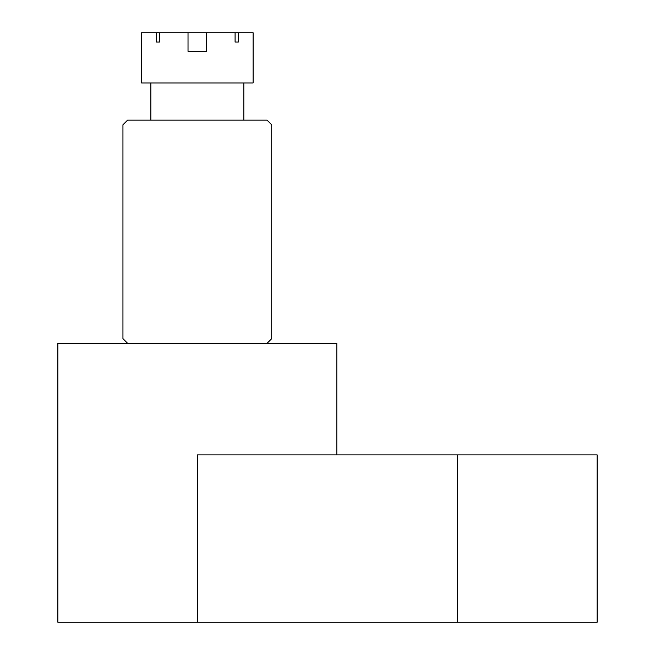<?xml version="1.0" encoding="UTF-8"?>
<svg xmlns="http://www.w3.org/2000/svg" width="655" height="655" viewBox="0 0 655 655"><rect width="100%" height="100%" fill="white"/><g stroke="black" fill="none" stroke-linecap="round" stroke-linejoin="round"><path stroke-width="0.98" d="M267.06 343.31L271.71 338.66L271.71 124.802L267.06 120.152L127.594 120.152L122.944 124.802L122.944 338.66L127.594 343.31M197.327 622.25L197.327 454.881L597.147 454.881L597.147 622.25L57.853 622.25L57.853 343.31L336.801 343.31L336.801 454.881M188.026 32.75L235.096 32.75L235.096 42.051L238.387 42.051L238.387 32.75L253.117 32.75L253.117 82.956L141.537 82.956L141.537 32.75L156.267 32.75L156.267 42.051L159.558 42.051L159.558 32.75L188.026 32.75L188.026 51.344L206.628 51.344L206.628 32.75M243.816 120.152L243.816 82.956M150.838 120.152L150.838 82.956M159.558 32.75L156.267 32.75M238.387 32.75L235.096 32.75M238.387 42.051L235.096 42.051M159.558 42.051L156.267 42.051M457.673 622.25L457.673 454.881"/></g></svg>
